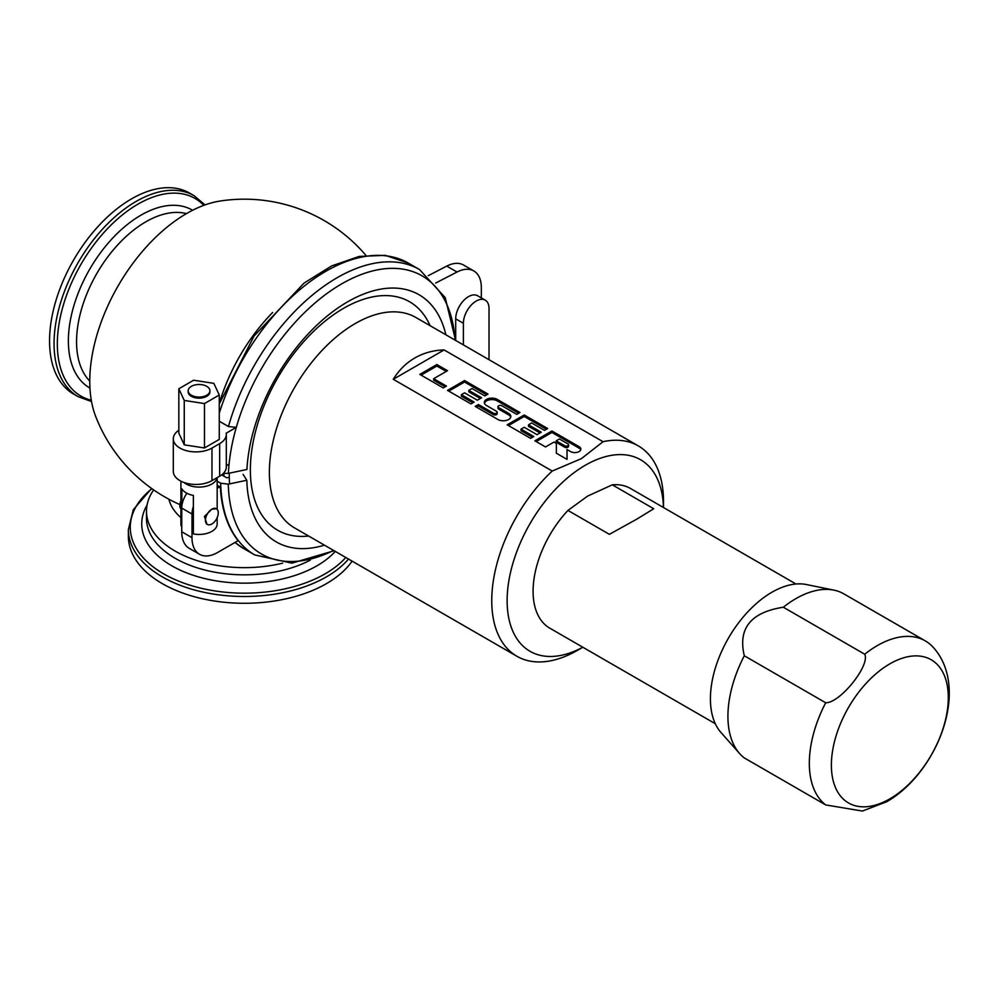 <?xml version="1.0" encoding="UTF-8"?>
<svg xmlns="http://www.w3.org/2000/svg" width="999" height="999" viewBox="0 0 999 999"><rect width="100%" height="100%" fill="white"/><g stroke="black" fill="none" stroke-linecap="round" stroke-linejoin="round"><path stroke-width="1.5" d="M189.585 193.107A116.009 66.983 120 0 0 131.581 198.851A116.009 66.983 -60 0 0 55.794 301.086A116.009 66.983 -60 0 0 73.576 394.043L78.084 396.64A116.009 66.983 -60 0 1 60.302 303.684A116.009 66.983 -60 0 1 136.089 201.448A116.009 66.983 120 0 1 194.093 195.704L189.585 193.107M179.87 504.582A159.515 159.515 0 0 1 95.679 416.433A137.075 79.146 -60 0 1 118.157 285.826A137.075 79.146 -60 0 1 220.042 201.049A159.515 159.515 0 0 1 365.884 255.344M223.963 476.198A152.26 87.912 -60 0 1 223.888 473.451A152.26 87.912 120 0 0 223.963 476.198M229.258 473.189A152.26 87.912 120 0 0 229.583 483.891M393.281 379.283C398.851 370.217 406.031 363.099 414.847 357.954C423.713 352.897 433.466 350.224 444.105 349.937L393.281 379.283L552.222 471.041A121.441 70.117 120 0 0 516.908 656.268A121.441 70.117 120 0 0 577.622 650.249A121.441 70.117 -60 0 1 577.622 650.249L582.842 647.24L577.634 650.249M552.222 471.041L581.468 458.591L603.034 441.708L444.105 349.937M603.034 441.708A121.441 70.117 -60 0 1 638.349 445.916A121.441 70.117 -60 0 1 663.498 501.51L663.498 507.529M582.804 647.227A110.577 63.836 120 0 1 507.142 599.213A110.577 63.836 120 0 1 585.314 465.247A110.577 63.836 -60 0 1 663.461 507.504M436.863 364.548L419.817 374.388L443.256 387.924L446.453 386.076L433.666 378.696L447.515 370.704L436.863 364.548L436.863 366.034L421.103 375.137M464.56 380.544L447.515 390.384L470.954 403.921L474.15 402.073L461.363 394.692L464.56 392.844L477.347 400.224L481.605 397.764L468.818 390.384L472.015 388.536L484.802 395.916L487.999 394.068L464.56 380.544L464.56 382.018L448.801 391.121M497.989 406.68A2.26 1.311 0 0 1 499.388 405.482A2.26 1.311 0 0 1 501.848 405.756L516.77 414.373L519.967 412.525L497.202 399.388A7.53 4.346 0 0 0 488.998 398.451A7.53 4.346 0 0 0 484.353 402.46A7.53 4.346 0 0 0 486.55 405.544L496.528 411.301A2.26 1.311 0 0 1 497.19 412.212A2.26 1.311 0 0 1 495.791 413.424A2.26 1.311 0 0 1 493.331 413.136L478.409 404.533L475.212 406.381L497.977 419.518A7.53 4.346 0 0 0 506.181 420.454A7.53 4.346 0 0 0 510.826 416.433A7.53 4.346 0 0 0 508.628 413.361L498.651 407.604L498.651 409.091A2.26 1.311 180 0 1 497.989 408.166L497.989 406.68A2.26 1.311 0 0 0 498.651 407.604M524.225 414.985L507.18 424.825L530.619 438.361L533.816 436.513L521.028 429.133L524.225 427.285L537.012 434.665L541.271 432.205L528.483 424.825L531.68 422.977L544.467 430.369L547.664 428.521L524.225 414.985L524.225 416.471L508.454 425.574M551.923 430.981L534.877 440.821L545.529 446.965L554.045 442.045L556.368 443.381L556.368 453.234L567.02 459.378L567.02 449.538L570.566 451.585A6.031 3.484 0 0 0 577.135 452.335A6.031 3.484 0 0 0 580.856 449.125A6.031 3.484 0 0 0 579.083 446.665L551.923 430.981L551.923 432.455L536.151 441.558M559.378 438.973L567.907 443.893A2.26 1.311 0 0 1 568.568 444.817A2.26 1.311 0 0 1 567.17 446.029A2.26 1.311 0 0 1 564.71 445.741L556.181 440.821L559.378 438.973M446.241 371.441L436.863 366.034M433.666 378.696L433.666 380.182L445.167 386.813M486.725 394.817L464.56 382.018M480.332 398.501L468.818 391.858L468.818 390.384M472.864 402.809L461.363 396.166L461.363 394.692M518.681 413.261L497.202 400.874A7.53 4.346 0 0 0 489.597 399.8A7.53 4.346 0 0 0 484.453 403.209M510.726 417.182A7.53 4.346 0 0 0 508.628 414.847L498.651 409.091M497.19 412.212L497.19 413.698A2.26 1.311 180 0 1 495.791 414.897A2.26 1.311 180 0 1 493.331 414.622L478.409 406.006L476.498 407.117M546.378 429.258L524.225 416.471M539.984 432.954L528.483 426.311L528.483 424.825M532.529 437.25L521.028 430.619L521.028 429.133M580.719 449.862A6.031 3.484 0 0 0 579.083 448.139L551.923 432.455M567.02 459.378L567.02 451.024M556.368 444.867L556.368 453.234M568.568 444.817L568.568 446.303A2.26 1.311 180 0 1 567.17 447.502A2.26 1.311 180 0 1 564.71 447.215L556.181 442.295L556.181 440.821M478.409 404.533L478.409 406.006M223.389 473.364L228.409 473.364L246.94 469.468A142.72 82.405 -60 0 1 391.521 288.062A142.72 82.405 -60 0 1 445.879 334.802M178.833 430.257A22.652 13.087 0 0 0 173.302 438.823A22.652 13.087 0 0 0 187.288 450.899A22.652 13.087 0 0 0 211.975 448.064L219.668 443.631A22.652 13.087 0 0 0 226.311 434.378A22.652 13.087 0 0 0 226.211 433.191L236.288 427.372A160.577 92.707 120 0 0 229.083 464.098L226.311 465.696M219.268 421.216L228.459 426.523L236.288 427.372A160.577 92.707 -60 0 1 359.116 275.349A160.577 92.707 -60 0 1 455.044 340.085M173.302 438.823L173.302 471.378A22.652 13.087 0 0 0 187.288 483.466A22.652 13.087 0 0 0 211.975 480.631L219.668 476.186A22.652 13.087 0 0 0 226.311 466.933L226.311 434.378M481.331 299.35L481.331 287.55A36.251 20.929 120 0 0 473.813 270.954L463.561 265.035A36.251 20.929 120 0 0 446.778 266.096L428.246 275.674M473.813 270.954A36.251 20.929 120 0 0 457.03 272.015L435.651 283.067M324.438 545.154A142.72 82.405 -60 0 1 256.78 521.441A142.72 82.405 -60 0 1 246.815 480.269L228.272 484.165L220.679 483.191L217.17 481.168M243.094 474.363L246.815 480.269M229.283 477.272L226.736 477.809L221.666 474.875M193.369 506.543A18.132 10.465 120 0 0 191.995 513.998L191.995 537.674A36.251 20.929 120 0 0 199.513 554.27A36.251 20.929 120 0 0 217.632 552.472L238.124 540.646A164.773 95.13 -60 0 1 220.354 487.112L217.17 485.264M186.875 493.256A18.132 10.465 120 0 0 181.743 508.079L181.743 531.755A36.251 20.929 120 0 0 189.248 548.351L199.513 554.27M220.354 487.112L217.17 487.962M463.386 344.905L463.386 323.276A18.132 10.465 -60 0 1 471.291 305.032A18.132 10.465 -60 0 1 485.264 300.175A18.132 10.465 -60 0 1 489.011 308.479L489.011 357.317A18.132 10.465 -60 0 1 488.873 359.615M455.694 340.459L455.694 318.831A18.132 10.465 -60 0 1 463.598 300.587A18.132 10.465 -60 0 1 477.572 295.729L485.264 300.175M191.358 395.217A10.877 6.281 180 0 1 188.174 390.784A10.877 6.281 180 0 1 194.892 384.977A10.877 6.281 180 0 1 206.743 386.338A10.877 6.281 0 0 1 209.927 390.784A10.877 6.281 0 0 1 203.209 396.578A10.877 6.281 0 0 1 191.358 395.217M217.083 477.684A18.132 10.465 0 0 1 205.132 486.488A18.132 10.465 0 0 1 186.226 484.028A18.132 10.465 180 0 1 184.066 482.505M181.743 527.097A18.132 10.465 180 0 1 180.919 523.988L180.919 481.168M181.83 506.281L181.83 488.786A18.132 10.465 0 0 0 186.226 492.907A18.132 10.465 0 0 0 193.369 495.442L193.369 533.928A18.132 10.465 0 0 0 217.17 523.988L217.17 517.669M206.993 524.213L204.433 516.458L211.863 509.19L216.396 508.741A9.066 5.232 120 0 0 211.863 509.19A9.066 5.232 120 0 0 205.944 517.17A9.066 5.232 120 0 0 207.33 524.438A9.066 5.232 120 0 0 211.863 523.988A9.066 5.232 120 0 0 217.782 515.996A9.066 5.232 120 0 0 216.396 508.741M180.919 508.991A9.066 5.232 -60 0 1 180.919 500.711M178.833 388.761L178.833 433.166L184.253 444.842L204.47 447.964L219.268 439.423L219.268 395.017L213.848 383.354L193.631 380.219L178.833 388.761L184.253 400.437L204.47 403.571L219.268 395.017M209.927 390.784L209.927 391.895A10.877 6.281 180 0 1 203.209 397.689A10.877 6.281 180 0 1 191.358 396.328A10.877 6.281 180 0 1 188.174 391.895L188.174 390.784M204.47 447.964L204.47 403.571M184.253 444.842L184.253 400.437M739.585 753.521L720.978 732.504A87.013 50.237 -60 0 1 717.594 661.338A87.013 50.237 -60 0 1 771.94 592.232A87.013 50.237 120 0 1 806.405 584.54L833.915 590.134A96.066 55.469 120 0 0 795.853 598.651A96.066 55.469 120 0 0 783.328 607.23C750.823 612.275 737.811 628.458 744.305 655.769A96.066 55.469 120 0 0 739.585 753.521A96.066 55.469 120 0 0 744.305 757.929L825.698 804.919L862.387 811.063L886.662 801.76C937.299 772.876 970.728 688.661 933.191 647.277A96.066 55.469 120 0 0 925.286 640.883A96.066 55.469 120 0 0 877.247 645.641A96.066 55.469 120 0 0 864.722 654.22L783.328 607.23M864.722 654.22C870.429 665.322 839.909 703.271 825.698 702.759L744.305 655.769M825.698 702.759A96.066 55.469 120 0 0 825.698 804.919M925.286 640.883L843.893 593.893A96.066 55.469 120 0 0 833.915 590.134M612.3 484.827L653.721 508.741L636.588 519.268L609.378 534.34L567.956 510.427L587.537 496.141L612.3 484.827A80.657 46.566 120 0 1 630.456 488.461L795.966 584.003M715.296 723.713L549.8 628.171A80.657 46.566 -60 0 1 567.956 510.427M352.123 561.126A116.009 66.983 180 0 1 326.411 583.653A116.009 66.983 0 0 1 199.987 598.176A116.009 66.983 0 0 1 128.371 536.301L128.371 529.52A116.009 66.983 0 0 0 199.987 591.396A116.009 66.983 0 0 0 326.411 576.873A116.009 66.983 0 0 0 348.501 559.04M153.671 489.897A97.877 56.506 0 0 0 146.491 511.138A97.877 56.506 0 0 0 282.655 563.149M168.931 499.238A76.136 43.956 0 0 0 180.919 517.657M91.284 400.212A114.098 65.872 -60 0 1 61.151 313.349A114.098 65.872 -60 0 1 138.012 204.121A114.098 65.872 120 0 1 203.784 205.357M192.595 210.265A102.647 59.266 120 0 0 140.959 215.172A102.647 59.266 -60 0 0 73.814 305.919A102.647 59.266 -60 0 0 89.947 388.062M89.773 381.056A97.877 56.518 -60 0 1 84.103 301.074A97.877 56.518 -60 0 1 145.779 221.84A97.877 56.518 120 0 1 186.438 213.611M219.268 403.534A133.217 76.911 -60 0 1 272.652 312.462M430.094 325.686A131.918 76.161 -60 0 0 343.631 308.291A131.918 76.161 120 0 0 252.073 448.289A131.918 76.161 120 0 0 308.654 536.038M516.908 656.268L294.518 527.884A121.441 70.117 120 0 1 275.911 430.557A121.441 70.117 120 0 1 355.244 323.539A121.441 70.117 -60 0 1 415.971 317.532L638.349 445.916M497.202 399.388L497.202 400.874M508.628 413.361L508.628 414.847M493.331 413.136L493.331 414.622M579.083 446.665L579.083 448.139M564.71 445.741L564.71 447.215M228.409 473.364A160.577 92.707 -60 0 1 229.083 464.098M219.268 413.224A164.773 95.13 -60 0 1 408.316 263.087L385.252 255.344L359.19 256.418L331.705 265.896L304.121 283.029L254.046 336.039L219.268 403.946M228.459 426.523A164.773 95.13 -60 0 1 419.53 269.555L408.316 263.087M446.778 266.096L457.03 272.015M211.975 480.631L211.975 448.064M219.668 476.186L219.668 443.631M333.591 550.437A160.577 92.707 -60 0 1 228.284 484.165M334.141 550.749L291.895 563.161L254.757 554.944A164.773 95.13 -60 0 1 220.679 483.191M254.757 554.944L243.544 548.476A164.773 95.13 -60 0 1 235.04 542.42M181.743 508.079L191.995 513.998M181.743 531.755L191.995 537.674M463.386 323.276L455.694 318.831M889.847 798.85A82.667 47.727 -60 0 1 831.38 765.097A82.667 47.727 -60 0 1 889.847 663.848A82.667 47.727 120 0 1 948.301 697.602A82.667 47.727 120 0 1 889.847 798.85M151.923 488.686A114.098 65.872 0 0 0 170.367 577.434A114.098 65.872 0 0 0 325.062 573.876A114.098 65.872 0 0 0 345.791 557.479M335.289 551.411A102.647 59.266 180 0 1 316.97 565.796A102.647 59.266 180 0 1 190.31 574.263A102.647 59.266 180 0 1 147.078 505.007M310.314 560.102A97.877 56.506 180 0 1 204.832 570.017A97.877 56.506 180 0 1 146.491 518.331L146.491 511.138M78.084 396.64L91.521 401.536M194.093 195.704L205.057 204.895M455.581 340.397L445.217 297.615L419.53 269.555M243.544 548.476L234.965 542.469M217.17 509.378L217.17 477.634M206.506 523.951L207.33 524.438M151.598 488.449L133.304 509.727L128.371 529.52"/></g></svg>
